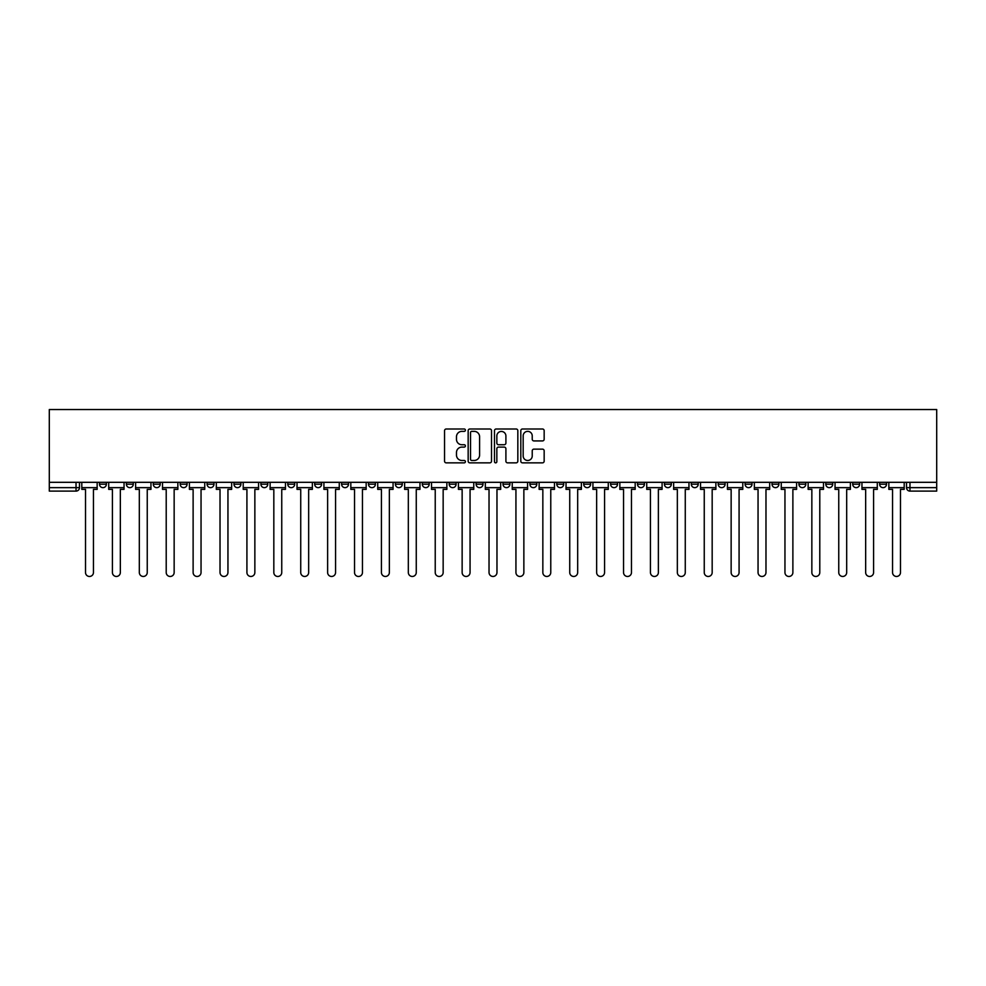 <?xml version="1.0" encoding="UTF-8"?>
<svg xmlns="http://www.w3.org/2000/svg" width="986" height="986" viewBox="0 0 986 986"><rect width="100%" height="100%" fill="white"/><g stroke="black" fill="none" stroke-linecap="round" stroke-linejoin="round"><path stroke-width="1.48" d="M465.404 430.179A1.183 1.183 0 0 0 464.221 428.996L446.239 428.996A1.689 1.689 0 0 0 444.55 430.685L444.55 461.152A1.689 1.689 0 0 0 446.239 462.853L464.221 462.853A1.183 1.183 0 0 0 465.404 461.67A1.183 1.183 0 0 0 464.221 460.474L461.892 460.474A5.411 5.411 0 0 1 456.481 455.064L456.481 452.525A5.411 5.411 0 0 1 461.892 447.102L464.221 447.102A1.183 1.183 0 0 0 465.404 445.918A1.183 1.183 0 0 0 464.221 444.735L461.892 444.735A5.411 5.411 0 0 1 456.481 439.325L456.481 436.786A5.411 5.411 0 0 1 461.892 431.363L464.221 431.363A1.183 1.183 0 0 0 465.404 430.179M825.812 482.314L825.812 484.2L832.714 484.2A3.451 3.451 0 0 1 829.263 487.651A3.451 3.451 0 0 1 825.812 484.2L825.812 482.314M798.919 482.314L798.919 484.2L805.808 484.2A3.451 3.451 0 0 1 802.37 487.651A3.451 3.451 0 0 1 798.919 484.2L798.919 482.314M637.511 482.314L637.511 484.2L644.4 484.2A3.451 3.451 0 0 1 640.962 487.651A3.451 3.451 0 0 1 637.511 484.2L637.511 482.314M610.605 482.314L610.605 484.2L617.507 484.2A3.451 3.451 0 0 1 614.056 487.651A3.451 3.451 0 0 1 610.605 484.2L610.605 482.314M583.712 482.314L583.712 484.2L590.602 484.2A3.451 3.451 0 0 1 587.151 487.651A3.451 3.451 0 0 1 583.712 484.2L583.712 482.314M529.901 482.314L529.901 484.2L536.803 484.2A3.451 3.451 0 0 1 533.352 487.651A3.451 3.451 0 0 1 529.901 484.2L529.901 482.314M476.102 484.2L476.102 482.314L476.102 484.2A3.451 3.451 0 0 0 479.553 487.651A3.451 3.451 0 0 1 476.102 484.2L482.992 484.2A3.451 3.451 0 0 1 479.553 487.651A3.451 3.451 0 0 0 482.992 484.2L482.992 482.314L482.992 484.2M449.197 484.2L449.197 482.314L449.197 484.2A3.451 3.451 0 0 0 452.648 487.651A3.451 3.451 0 0 1 449.197 484.2L456.099 484.2A3.451 3.451 0 0 1 452.648 487.651M422.304 484.2L422.304 482.314L422.304 484.2A3.451 3.451 0 0 0 425.742 487.651A3.451 3.451 0 0 1 422.304 484.2L429.193 484.2A3.451 3.451 0 0 1 425.742 487.651A3.451 3.451 0 0 0 429.193 484.2L429.193 482.314L429.193 484.2M395.398 482.314L395.398 484.2L402.288 484.2A3.451 3.451 0 0 1 398.849 487.651A3.451 3.451 0 0 1 395.398 484.2L395.398 482.314M368.493 482.314L368.493 484.2L375.395 484.2A3.451 3.451 0 0 1 371.944 487.651A3.451 3.451 0 0 1 368.493 484.2L368.493 482.314M341.6 482.314L341.6 484.2L348.489 484.2A3.451 3.451 0 0 1 345.038 487.651A3.451 3.451 0 0 1 341.6 484.2L341.6 482.314M314.694 484.2L314.694 482.314L314.694 484.2A3.451 3.451 0 0 0 318.145 487.651A3.451 3.451 0 0 1 314.694 484.2L321.584 484.2A3.451 3.451 0 0 1 318.145 487.651M260.896 484.2L260.896 482.314L260.896 484.2A3.451 3.451 0 0 0 264.334 487.651A3.451 3.451 0 0 1 260.896 484.2L267.785 484.2A3.451 3.451 0 0 1 264.334 487.651A3.451 3.451 0 0 0 267.785 484.2L267.785 482.314L267.785 484.2M233.99 484.2L233.99 482.314L233.99 484.2A3.451 3.451 0 0 0 237.441 487.651A3.451 3.451 0 0 1 233.99 484.2L240.892 484.2A3.451 3.451 0 0 1 237.441 487.651A3.451 3.451 0 0 0 240.892 484.2L240.892 482.314L240.892 484.2M207.085 484.2L207.085 482.314L207.085 484.2A3.451 3.451 0 0 0 210.536 487.651A3.451 3.451 0 0 1 207.085 484.2L213.987 484.2A3.451 3.451 0 0 1 210.536 487.651A3.451 3.451 0 0 0 213.987 484.2L213.987 482.314L213.987 484.2M180.191 484.2L180.191 482.314L180.191 484.2A3.451 3.451 0 0 0 183.63 487.651A3.451 3.451 0 0 1 180.191 484.2L187.081 484.2A3.451 3.451 0 0 1 183.63 487.651M153.286 484.2L153.286 482.314L153.286 484.2A3.451 3.451 0 0 0 156.737 487.651A3.451 3.451 0 0 1 153.286 484.2L160.188 484.2A3.451 3.451 0 0 1 156.737 487.651A3.451 3.451 0 0 0 160.188 484.2L160.188 482.314L160.188 484.2M126.381 484.2L126.381 482.314L126.381 484.2A3.451 3.451 0 0 0 129.832 487.651A3.451 3.451 0 0 1 126.381 484.2L133.283 484.2A3.451 3.451 0 0 1 129.832 487.651A3.451 3.451 0 0 0 133.283 484.2L133.283 482.314L133.283 484.2M542.473 440.927A1.689 1.689 0 0 0 544.161 439.238L544.161 430.685A1.689 1.689 0 0 0 542.473 428.996L522.494 428.996A1.689 1.689 0 0 0 520.805 430.685L520.805 461.152A1.689 1.689 0 0 0 522.494 462.853L542.473 462.853A1.689 1.689 0 0 0 544.161 461.152L544.161 450.836A1.689 1.689 0 0 0 542.473 449.135L533.919 449.135A1.689 1.689 0 0 0 532.23 450.836L532.23 455.951A4.523 4.523 0 0 1 527.695 460.474A4.523 4.523 0 0 1 523.172 455.951L523.172 435.898A4.523 4.523 0 0 1 527.695 431.363A4.523 4.523 0 0 1 532.23 435.898L532.23 439.238A1.689 1.689 0 0 0 533.919 440.927L542.473 440.927M936.7 482.314L49.3 482.314L49.3 409.535L936.7 409.535L936.7 491.102L909.967 491.102A3.451 3.451 0 0 1 906.516 487.651L936.7 487.651M491.521 430.685A1.689 1.689 0 0 0 489.82 428.996L469.854 428.996A1.689 1.689 0 0 0 468.165 430.685L468.165 461.152A1.689 1.689 0 0 0 469.854 462.853L489.82 462.853A1.689 1.689 0 0 0 491.521 461.152L491.521 430.685M496.18 428.996L516.146 428.996A1.689 1.689 0 0 1 517.835 430.685L517.835 461.152A1.689 1.689 0 0 1 516.146 462.853L507.605 462.853A1.689 1.689 0 0 1 505.904 461.152L505.904 448.803A1.689 1.689 0 0 0 504.216 447.102L498.546 447.102A1.689 1.689 0 0 0 496.845 448.803L496.845 461.67A1.183 1.183 0 0 1 495.662 462.853A1.183 1.183 0 0 1 494.479 461.67L494.479 430.685A1.689 1.689 0 0 1 496.18 428.996M906.516 482.314L906.516 487.651M79.484 482.314L79.484 487.651L79.484 482.314M76.033 482.314L76.033 491.102L49.3 491.102L49.3 487.651L79.484 487.651A3.451 3.451 0 0 1 76.033 491.102A3.451 3.451 0 0 0 79.484 487.651M49.3 482.314L49.3 487.651M886.513 482.314L886.513 484.2A3.451 3.451 0 0 1 883.074 487.651A3.451 3.451 0 0 1 879.623 484.2L886.513 484.2M879.623 482.314L879.623 484.2M859.619 482.314L859.619 484.2A3.451 3.451 0 0 1 856.168 487.651A3.451 3.451 0 0 1 852.717 484.2L859.619 484.2M852.717 482.314L852.717 484.2M832.714 482.314L832.714 484.2M805.808 482.314L805.808 484.2L805.808 482.314M778.915 482.314L778.915 484.2A3.451 3.451 0 0 1 775.464 487.651A3.451 3.451 0 0 1 772.013 484.2L778.915 484.2M772.013 482.314L772.013 484.2M752.01 482.314L752.01 484.2A3.451 3.451 0 0 1 748.559 487.651A3.451 3.451 0 0 1 745.108 484.2L752.01 484.2M745.108 482.314L745.108 484.2M725.104 482.314L725.104 484.2A3.451 3.451 0 0 1 721.666 487.651A3.451 3.451 0 0 1 718.215 484.2L725.104 484.2M718.215 482.314L718.215 484.2M698.211 482.314L698.211 484.2A3.451 3.451 0 0 1 694.76 487.651A3.451 3.451 0 0 1 691.309 484.2L698.211 484.2M691.309 482.314L691.309 484.2M671.306 482.314L671.306 484.2A3.451 3.451 0 0 1 667.855 487.651A3.451 3.451 0 0 1 664.416 484.2L671.306 484.2M664.416 482.314L664.416 484.2M644.4 482.314L644.4 484.2A3.451 3.451 0 0 1 640.962 487.651M617.507 482.314L617.507 484.2M590.602 484.2L590.602 482.314L590.602 484.2A3.451 3.451 0 0 1 587.151 487.651M563.696 482.314L563.696 484.2A3.451 3.451 0 0 1 560.258 487.651A3.451 3.451 0 0 1 556.807 484.2A3.451 3.451 0 0 0 560.258 487.651A3.451 3.451 0 0 0 563.696 484.2L556.807 484.2L556.807 482.314M536.803 484.2L536.803 482.314L536.803 484.2A3.451 3.451 0 0 1 533.352 487.651M509.898 482.314L509.898 484.2A3.451 3.451 0 0 1 506.447 487.651A3.451 3.451 0 0 1 503.008 484.2A3.451 3.451 0 0 0 506.447 487.651M503.008 482.314L503.008 484.2L509.898 484.2M456.099 482.314L456.099 484.2L456.099 482.314M402.288 484.2L402.288 482.314L402.288 484.2A3.451 3.451 0 0 1 398.849 487.651M375.395 484.2L375.395 482.314L375.395 484.2A3.451 3.451 0 0 1 371.944 487.651M348.489 484.2L348.489 482.314L348.489 484.2A3.451 3.451 0 0 1 345.038 487.651M321.584 482.314L321.584 484.2L321.584 482.314M294.691 484.2L294.691 482.314L294.691 484.2A3.451 3.451 0 0 1 291.24 487.651A3.451 3.451 0 0 1 287.789 484.2L294.691 484.2A3.451 3.451 0 0 1 291.24 487.651M287.789 482.314L287.789 484.2M187.081 482.314L187.081 484.2L187.081 482.314M106.377 482.314L106.377 484.2A3.451 3.451 0 0 1 102.926 487.651A3.451 3.451 0 0 1 99.487 484.2A3.451 3.451 0 0 0 102.926 487.651A3.451 3.451 0 0 0 106.377 484.2L106.377 482.314M99.487 482.314L99.487 484.2L106.377 484.2M471.715 431.363A1.183 1.183 0 0 0 470.532 432.546L470.532 459.291A1.183 1.183 0 0 0 471.715 460.474L474.167 460.474A5.411 5.411 0 0 0 479.59 455.064L479.59 436.786A5.411 5.411 0 0 0 474.167 431.363L471.715 431.363M505.904 435.972A4.523 4.523 0 0 0 501.381 431.449A4.523 4.523 0 0 0 496.845 435.972L496.845 443.047A1.689 1.689 0 0 0 498.546 444.735L504.216 444.735A1.689 1.689 0 0 0 505.904 443.047L505.904 435.972M81.801 487.651L81.801 489.376L85.511 489.376L85.511 572.496A3.969 3.969 0 0 0 89.479 576.465A3.969 3.969 0 0 0 93.448 572.496L93.448 489.376L97.158 489.376L97.158 487.651L81.801 487.651L81.801 482.314M97.158 487.651L97.158 482.314M108.706 487.651L108.706 489.376L112.416 489.376L112.416 572.496A3.969 3.969 0 0 0 116.385 576.465A3.969 3.969 0 0 0 120.341 572.496L120.341 489.376L124.051 489.376L124.051 487.651L108.706 487.651L108.706 482.314M124.051 487.651L124.051 482.314M135.612 487.651L135.612 489.376L139.322 489.376L139.322 572.496A3.969 3.969 0 0 0 143.278 576.465A3.969 3.969 0 0 0 147.247 572.496L147.247 489.376L150.957 489.376L150.957 487.651L135.612 487.651L135.612 482.314M150.957 487.651L150.957 482.314M162.505 487.651L162.505 489.376L166.215 489.376L166.215 572.496A3.969 3.969 0 0 0 170.184 576.465A3.969 3.969 0 0 0 174.152 572.496L174.152 489.376L177.862 489.376L177.862 487.651L162.505 487.651L162.505 482.314M177.862 487.651L177.862 482.314M189.411 487.651L189.411 489.376L193.12 489.376L193.12 572.496A3.969 3.969 0 0 0 197.089 576.465A3.969 3.969 0 0 0 201.045 572.496L201.045 489.376L204.755 489.376L204.755 487.651L189.411 487.651L189.411 482.314M204.755 487.651L204.755 482.314M216.316 487.651L216.316 489.376L220.026 489.376L220.026 572.496A3.969 3.969 0 0 0 223.982 576.465A3.969 3.969 0 0 0 227.951 572.496L227.951 489.376L231.661 489.376L231.661 487.651L216.316 487.651L216.316 482.314M231.661 487.651L231.661 482.314M243.209 487.651L243.209 489.376L246.919 489.376L246.919 572.496A3.969 3.969 0 0 0 250.888 576.465A3.969 3.969 0 0 0 254.856 572.496L254.856 489.376L258.566 489.376L258.566 487.651L243.209 487.651L243.209 482.314M258.566 487.651L258.566 482.314M270.115 487.651L270.115 489.376L273.825 489.376L273.825 572.496A3.969 3.969 0 0 0 277.793 576.465A3.969 3.969 0 0 0 281.749 572.496L281.749 489.376L285.459 489.376L285.459 487.651L270.115 487.651L270.115 482.314M285.459 487.651L285.459 482.314M297.02 487.651L297.02 489.376L300.73 489.376L300.73 572.496A3.969 3.969 0 0 0 304.686 576.465A3.969 3.969 0 0 0 308.655 572.496L308.655 489.376L312.365 489.376L312.365 487.651L297.02 487.651L297.02 482.314M312.365 487.651L312.365 482.314M323.913 487.651L323.913 489.376L327.623 489.376L327.623 572.496A3.969 3.969 0 0 0 331.592 576.465A3.969 3.969 0 0 0 335.56 572.496L335.56 489.376L339.27 489.376L339.27 487.651L323.913 487.651L323.913 482.314M339.27 487.651L339.27 482.314M350.819 487.651L350.819 489.376L354.529 489.376L354.529 572.496A3.969 3.969 0 0 0 358.497 576.465A3.969 3.969 0 0 0 362.454 572.496L362.454 489.376L366.163 489.376L366.163 487.651L350.819 487.651L350.819 482.314M366.163 487.651L366.163 482.314M377.724 487.651L377.724 489.376L381.434 489.376L381.434 572.496A3.969 3.969 0 0 0 385.39 576.465A3.969 3.969 0 0 0 389.359 572.496L389.359 489.376L393.069 489.376L393.069 487.651L377.724 487.651L377.724 482.314M393.069 487.651L393.069 482.314M404.617 487.651L404.617 489.376L408.327 489.376L408.327 572.496A3.969 3.969 0 0 0 412.296 576.465A3.969 3.969 0 0 0 416.265 572.496L416.265 489.376L419.974 489.376L419.974 487.651L404.617 487.651L404.617 482.314M419.974 487.651L419.974 482.314M431.523 487.651L431.523 489.376L435.233 489.376L435.233 572.496A3.969 3.969 0 0 0 439.201 576.465A3.969 3.969 0 0 0 443.158 572.496L443.158 489.376L446.868 489.376L446.868 487.651L431.523 487.651L431.523 482.314M446.868 487.651L446.868 482.314M458.428 487.651L458.428 489.376L462.138 489.376L462.138 572.496A3.969 3.969 0 0 0 466.095 576.465A3.969 3.969 0 0 0 470.063 572.496L470.063 489.376L473.773 489.376L473.773 487.651L458.428 487.651L458.428 482.314M473.773 487.651L473.773 482.314M485.322 487.651L485.322 489.376L489.031 489.376L489.031 572.496A3.969 3.969 0 0 0 493 576.465A3.969 3.969 0 0 0 496.969 572.496L496.969 489.376L500.678 489.376L500.678 487.651L485.322 487.651L485.322 482.314M500.678 487.651L500.678 482.314M512.227 487.651L512.227 489.376L515.937 489.376L515.937 572.496A3.969 3.969 0 0 0 519.905 576.465A3.969 3.969 0 0 0 523.862 572.496L523.862 489.376L527.572 489.376L527.572 487.651L512.227 487.651L512.227 482.314M527.572 487.651L527.572 482.314M539.132 487.651L539.132 489.376L542.842 489.376L542.842 572.496A3.969 3.969 0 0 0 546.799 576.465A3.969 3.969 0 0 0 550.767 572.496L550.767 489.376L554.477 489.376L554.477 487.651L539.132 487.651L539.132 482.314M554.477 487.651L554.477 482.314M566.026 487.651L566.026 489.376L569.735 489.376L569.735 572.496A3.969 3.969 0 0 0 573.704 576.465A3.969 3.969 0 0 0 577.673 572.496L577.673 489.376L581.383 489.376L581.383 487.651L566.026 487.651L566.026 482.314M581.383 487.651L581.383 482.314M592.931 487.651L592.931 489.376L596.641 489.376L596.641 572.496A3.969 3.969 0 0 0 600.61 576.465A3.969 3.969 0 0 0 604.566 572.496L604.566 489.376L608.276 489.376L608.276 487.651L592.931 487.651L592.931 482.314M608.276 487.651L608.276 482.314M619.837 487.651L619.837 489.376L623.546 489.376L623.546 572.496A3.969 3.969 0 0 0 627.503 576.465A3.969 3.969 0 0 0 631.471 572.496L631.471 489.376L635.181 489.376L635.181 487.651L619.837 487.651L619.837 482.314M635.181 487.651L635.181 482.314M646.73 487.651L646.73 489.376L650.44 489.376L650.44 572.496A3.969 3.969 0 0 0 654.408 576.465A3.969 3.969 0 0 0 658.377 572.496L658.377 489.376L662.087 489.376L662.087 487.651L646.73 487.651L646.73 482.314M662.087 487.651L662.087 482.314M673.635 487.651L673.635 489.376L677.345 489.376L677.345 572.496A3.969 3.969 0 0 0 681.314 576.465A3.969 3.969 0 0 0 685.27 572.496L685.27 489.376L688.98 489.376L688.98 487.651L673.635 487.651L673.635 482.314M688.98 487.651L688.98 482.314M700.541 487.651L700.541 489.376L704.25 489.376L704.25 572.496A3.969 3.969 0 0 0 708.207 576.465A3.969 3.969 0 0 0 712.175 572.496L712.175 489.376L715.885 489.376L715.885 487.651L700.541 487.651L700.541 482.314M715.885 487.651L715.885 482.314M727.434 487.651L727.434 489.376L731.144 489.376L731.144 572.496A3.969 3.969 0 0 0 735.112 576.465A3.969 3.969 0 0 0 739.081 572.496L739.081 489.376L742.791 489.376L742.791 487.651L727.434 487.651L727.434 482.314M742.791 487.651L742.791 482.314M754.339 487.651L754.339 489.376L758.049 489.376L758.049 572.496A3.969 3.969 0 0 0 762.018 576.465A3.969 3.969 0 0 0 765.974 572.496L765.974 489.376L769.684 489.376L769.684 487.651L754.339 487.651L754.339 482.314M769.684 487.651L769.684 482.314M781.245 487.651L781.245 489.376L784.955 489.376L784.955 572.496A3.969 3.969 0 0 0 788.911 576.465A3.969 3.969 0 0 0 792.88 572.496L792.88 489.376L796.589 489.376L796.589 487.651L781.245 487.651L781.245 482.314M796.589 487.651L796.589 482.314M808.138 487.651L808.138 489.376L811.848 489.376L811.848 572.496A3.969 3.969 0 0 0 815.816 576.465A3.969 3.969 0 0 0 819.785 572.496L819.785 489.376L823.495 489.376L823.495 487.651L808.138 487.651L808.138 482.314M823.495 487.651L823.495 482.314M835.043 487.651L835.043 489.376L838.753 489.376L838.753 572.496A3.969 3.969 0 0 0 842.722 576.465A3.969 3.969 0 0 0 846.678 572.496L846.678 489.376L850.388 489.376L850.388 487.651L835.043 487.651L835.043 482.314M850.388 487.651L850.388 482.314M861.949 487.651L861.949 489.376L865.659 489.376L865.659 572.496A3.969 3.969 0 0 0 869.615 576.465A3.969 3.969 0 0 0 873.584 572.496L873.584 489.376L877.293 489.376L877.293 487.651L861.949 487.651L861.949 482.314M877.293 487.651L877.293 482.314M888.842 487.651L888.842 489.376L892.552 489.376L892.552 572.496A3.969 3.969 0 0 0 896.52 576.465A3.969 3.969 0 0 0 900.489 572.496L900.489 489.376L904.199 489.376L904.199 487.651L888.842 487.651L888.842 482.314M904.199 487.651L904.199 482.314M909.967 482.314L909.967 491.102"/></g></svg>
